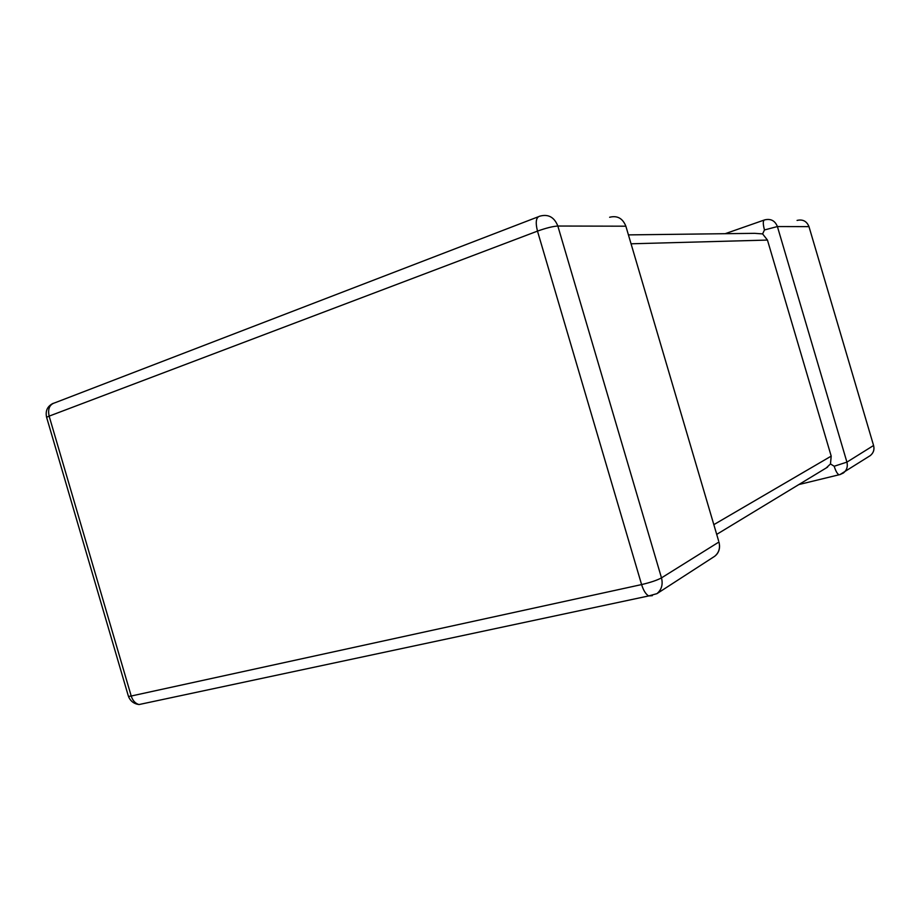 <?xml version="1.0" encoding="UTF-8"?>
<svg xmlns="http://www.w3.org/2000/svg" width="920" height="920" viewBox="0 0 920 920"><rect width="100%" height="100%" fill="white"/><g stroke="black" fill="none" stroke-linecap="round" stroke-linejoin="round"><path stroke-width="1.38" d="M798.847 484.564L839.051 474.777C837.361 474.007 835.739 471.166 834.187 466.244L830.484 463.944L826.206 467.969M764.474 229.954L777.4 226.55L846.918 462.127L873.574 445.487L808.979 226.63L777.4 226.55C775.019 220.673 770.776 218.454 764.704 219.88L764.623 219.891C762.91 220.489 762.852 223.836 764.474 229.954L762.611 233.91L767.452 240.074L831.197 456.124L830.484 463.944M628.429 234.887L754.687 233.335L762.611 233.91M767.452 240.074L631.051 243.8M713.828 524.653L831.197 456.124M718.6 540.833L625.865 226.193L557.842 226.032L661.491 577.875L718.945 542.006C720.394 547.917 718.98 552.678 714.679 556.289L713.241 557.221M839.937 474.593L843.444 472.972C846.837 470.154 847.998 466.532 846.918 462.127L834.187 466.244M652.36 595.665L648.669 595.942L656.938 593.653L714.679 556.289C718.071 553.691 719.693 550.125 719.543 545.606M537.487 231.115L49.139 416.127L131.215 696.014L641.596 584.579L537.487 231.115C546.077 228.033 552.862 226.331 557.842 226.032C554.346 217.258 548.458 213.934 540.155 216.085L540.017 216.108C536.084 216.993 535.233 221.996 537.487 231.115M656.938 593.653C661.595 589.72 663.113 584.453 661.491 577.875C657.11 580.255 650.486 582.486 641.596 584.579C643.436 590.467 645.794 594.251 648.669 595.942L139.012 704.547C135.32 703.501 132.721 700.66 131.215 696.014L128.466 696.463C130.456 701.178 133.963 703.869 139.012 704.547L140.852 704.156M128.237 695.669L46.598 417.266L49.139 416.127C47.61 408.813 49.588 404.351 55.073 402.73L538.073 216.855M46.851 418.105L46.598 417.266C45.229 410.918 47.368 406.295 53.015 403.397M609.626 217.258C617.297 215.337 622.702 218.316 625.865 226.193L626.232 227.447M869.227 456.285L870.285 455.595C873.482 452.95 874.575 449.581 873.574 445.487L873.471 445.107M797.065 220.42C802.78 219.098 806.748 221.168 808.979 226.63L809.094 227.033M873.505 445.222C874.678 449.42 873.609 452.881 870.285 455.595L839.822 474.674M725.155 233.703L764.071 220.087M716.703 534.382L827.586 467.13"/></g></svg>

